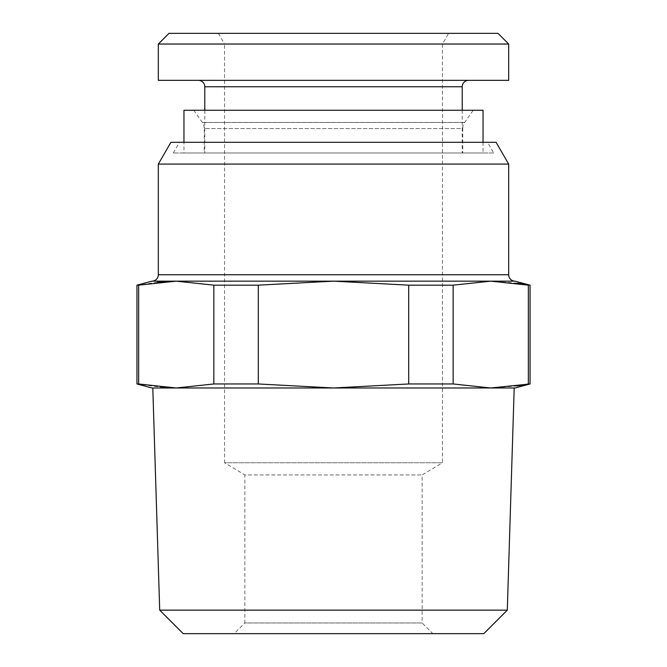 <?xml version="1.0" encoding="UTF-8"?>
<svg xmlns="http://www.w3.org/2000/svg" width="667" height="667" viewBox="0 0 667 667"><rect width="100%" height="100%" fill="white"/><g stroke="black" fill="none" stroke-linecap="round" stroke-linejoin="round"><path stroke-width="0.5" stroke-dasharray="3.33 2.5" d="M136.96 383.967L162.931 387.452M515.082 387.977L175.304 387.969M151.918 281.157L333.5 281.157L258.304 285.168L213.84 285.168L213.84 383.967L176.246 387.977L151.918 387.977M213.84 383.967L258.304 383.967L333.5 387.977L408.696 383.967L453.16 383.967L453.16 285.168L408.696 285.168L408.696 383.967M514.199 387.977L152.801 387.977M159.705 610.147L507.295 610.147M183.208 633.65L483.792 633.65M432.841 633.65L234.159 633.65L432.841 633.65L422.153 622.97L244.847 622.97L244.847 474.937L422.153 474.937L244.847 474.937L224.546 462.748L442.454 462.748L422.153 474.937L422.153 622.97L244.847 622.97L234.159 633.65M218.384 33.35L224.546 44.03L442.454 44.03L224.546 44.03L224.546 462.748L442.454 462.748L442.454 44.03L448.616 33.35L218.384 33.35L448.616 33.35M169.001 33.35L497.999 33.35M158.321 44.03L508.679 44.03M158.321 80.348L508.679 80.348M198.382 80.348L468.618 80.348L198.382 80.348M204.786 110.255L204.786 152.985L462.214 152.985L204.786 152.985M462.214 110.255L462.214 152.985M493.722 152.985L173.278 152.985L493.722 152.985L487.552 142.304L179.448 142.304L487.552 142.304M183.959 152.985L483.041 152.985L183.959 152.985L183.959 142.304M204.252 152.985L462.748 152.985L204.252 152.985L204.252 128.581L462.748 128.581L462.748 152.985M173.278 152.985L179.448 142.304M170.902 142.304L496.098 142.304M158.321 164.082L508.679 164.082M408.696 285.168L333.5 281.157L515.082 281.157M176.238 281.157L213.84 285.168M157.529 282.183L138.644 285.168L138.644 383.967M136.96 285.168L138.644 285.168M258.304 285.168L258.304 383.967M530.04 285.168L528.356 285.168L528.356 383.967L530.04 383.967M490.754 387.977L453.16 383.967M517.217 385.951L491.079 387.977M490.754 281.157L453.16 285.168M517.217 283.183L491.095 281.157M193.78 110.255L202.326 122.453A10.68 10.68 0 0 1 204.252 128.581L462.748 128.581A10.68 10.68 0 0 1 464.674 122.453L473.22 110.255L193.78 110.255L473.22 110.255M183.959 110.255L483.041 110.255M483.041 142.304L483.041 152.985M204.786 86.76L462.214 86.76M508.679 274.754L158.321 274.754M202.326 122.453L464.674 122.453L202.326 122.453"/><path stroke-width="1" d="M258.304 383.967L333.5 387.977L408.696 383.967L408.696 285.168L333.5 281.157L176.238 281.157L213.84 285.168L213.84 383.967L258.304 383.967L258.304 285.168L333.5 281.157L490.754 281.157L528.356 285.168L528.356 383.967L517.217 385.951M138.644 285.168L176.238 281.157L151.918 281.157L136.96 285.168L138.644 285.168L138.644 383.967L136.96 383.967L151.918 387.977L176.246 387.977L213.84 383.967M138.644 383.967L176.246 387.977L515.082 387.977L530.04 383.967L490.754 387.977L453.16 383.967L408.696 383.967M175.304 387.969L162.931 387.452M514.199 387.977L152.801 387.977L159.705 610.147L507.295 610.147L514.199 387.977M159.705 610.147L183.208 633.65L483.792 633.65L507.295 610.147M158.321 44.03L169.001 33.35L497.999 33.35L508.679 44.03L508.679 80.348L158.321 80.348L158.321 44.03L508.679 44.03M198.382 80.348A6.412 6.412 0 0 1 204.786 86.76L204.786 110.255M468.618 80.348A6.412 6.412 0 0 0 462.214 86.76L462.214 110.255M508.679 164.082L158.321 164.082L170.902 142.304L496.098 142.304L508.679 164.082L508.679 274.754A6.412 6.412 90 0 0 515.082 281.157L490.754 281.157L453.16 285.168L453.16 383.967M158.321 164.082L158.321 274.754L508.679 274.754M151.918 281.157A6.412 6.412 -90 0 0 158.321 274.754M258.304 285.168L213.84 285.168M176.238 281.157L157.529 282.183M453.16 285.168L408.696 285.168M530.04 383.967L530.04 285.168L517.217 283.183M183.959 142.304L183.959 110.255L483.041 110.255L483.041 142.304M204.786 86.76L462.214 86.76M136.96 383.967L136.96 285.168M515.082 281.157L530.04 285.168"/></g></svg>
